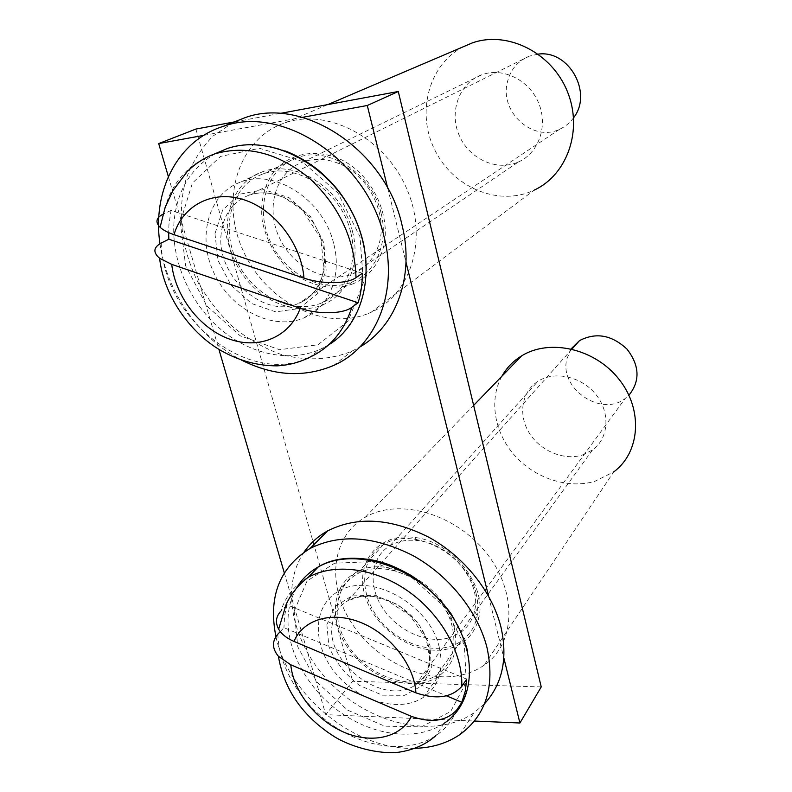 <?xml version="1.0" encoding="UTF-8"?>
<svg xmlns="http://www.w3.org/2000/svg" width="792" height="792" viewBox="0 0 792 792"><rect width="100%" height="100%" fill="white"/><g stroke="black" fill="none" stroke-linecap="round" stroke-linejoin="round"><path stroke-width="0.59" stroke-dasharray="3.96 2.97" d="M387.733 188.229L406.009 262.202M488.535 596.049L503.841 657.964M381.051 213.058C372.26 173.646 328.373 145.322 296.743 157.855C266.439 168.389 254.717 208.623 270.399 241.748C285.585 275.091 324.185 294.188 352.816 281.635C376.002 272.111 388.753 242.59 381.051 213.058M476.299 594.218C467.854 554.212 412.335 525.304 383.328 544.688C359.716 558.459 358.568 594.109 379.655 619.928C400.356 645.985 438.61 656.528 460.934 641.332C475.556 630.65 480.675 614.948 476.299 594.218M541.233 686.931L352.697 681.239L325.779 714.661L474.438 721.047M195.881 129.056L352.697 681.239M279.764 113.494L234.481 121.899M168.35 176.576L218.869 349.252M284.288 572.834L325.779 714.661M350.569 231.838C341.124 190.852 295.465 161.162 262.954 174.012C231.799 184.793 220.186 226.453 236.689 260.875C252.688 295.505 292.634 315.553 322.057 302.772C345.896 293.08 358.816 262.558 350.569 231.838M452.222 626.809C443.183 585.496 385.674 555.083 355.994 574.735C331.818 588.644 330.987 625.284 352.905 652.063C374.438 679.091 413.879 690.416 436.758 675.081C451.737 664.29 456.895 648.202 452.222 626.809M203.732 135.363L302.445 117.345M538.223 54.113L529.393 56.113C517.305 61.113 509.86 70.27 507.058 83.596C500.475 113.226 533.62 142.184 559.588 129.264C565.201 126.73 569.864 122.889 573.566 117.761M362.37 273.28L171.013 210.434L168.953 224.582L168.647 232.61M171.013 210.434L163.3 214.048C170.27 184.021 187.407 163.974 214.711 153.886M353.291 283.704C332.759 291.545 307.88 285.853 288.714 269.389C274.675 255.667 265.815 239.233 262.142 220.097C260.192 200.881 264.419 184.328 274.814 170.419C289.793 153.806 314.285 148.738 337.719 158.143C373.478 172.498 395.099 221.849 380.902 254.767C375.25 268.557 366.043 278.2 353.291 283.704M368.181 313.533L371.102 312.276C410.939 294.842 428.759 238.55 406.553 188.328C384.843 137.907 327.987 107.9 285.358 122.71C237.976 138.333 219.77 199.95 243.065 250.49C265.607 301.346 323.71 331.561 368.181 313.533M463.152 46.817C428.502 64.776 416.275 112.662 434.59 149.559C452.42 186.704 496.802 206.237 531.887 191.149L534.303 190.06L371.102 312.276M518.235 162.053L518.374 161.994C538.6 153.202 548.321 126.067 538.649 103.049C529.264 79.923 502.663 66.914 481.704 74.824C459.221 82.912 448.896 111.791 459.132 135.254C469.003 158.875 496.782 171.676 518.235 162.053M353.361 273.636L353.539 273.557C364.597 268.666 372.577 260.221 377.467 248.213C389.793 219.384 370.943 176.468 339.788 163.924C326.997 158.578 314.751 157.925 303.049 161.934C275.873 171.478 265.231 207.573 279.249 237.432C292.822 267.478 327.522 284.754 353.361 273.636M159.974 243.708C166.498 291.852 199.267 338.432 241.144 359.905M333.59 243.263C323.433 200 275.24 168.468 241.174 181.883C208.445 193.139 196.565 237.046 214.137 273.369C231.175 309.9 273.24 331.195 304.088 317.849C329.017 307.742 342.421 275.675 333.59 243.263M233.343 122.354L213.038 136.056C201.514 147.886 192.674 161.786 186.496 177.774C176.547 210.939 181.299 249.658 198.554 283.397C208.157 299.762 219.73 314.365 233.264 327.205C247.678 338.748 263.092 347.648 279.507 353.895C304.425 361.192 329.62 360.37 351.955 351.133L359.865 346.985M352.509 231.581C342.788 189.318 295.723 158.677 262.202 171.894C230.007 182.992 218.028 226.007 235.066 261.508C251.579 297.218 292.793 317.899 323.146 304.682C347.678 294.673 360.994 263.241 352.509 231.581M275.933 636.59C288.169 695.95 355.994 751.083 415.345 748.311M439.204 646.995C429.521 603.573 368.943 571.23 337.937 591.604C312.622 606.029 311.989 644.45 335.125 672.685C357.855 701.158 399.287 713.364 423.235 697.445C438.887 686.268 444.203 669.448 439.204 646.995M304.059 552.123C278.903 588.793 293.327 648.232 334.224 686.902C374.844 725.838 436.828 738.708 474.042 712.77L484.526 703.741M454.063 626.828C444.767 584.219 385.457 552.846 354.856 573.081C329.888 587.426 329.036 625.234 351.638 652.856C373.844 680.724 414.533 692.416 438.144 676.566C453.568 665.438 458.875 648.866 454.063 626.828M448.114 648.896C416.869 656.647 375.903 630.581 365.449 597.029C354.153 563.528 377.764 532.61 413.87 537.372C451.796 540.847 487.506 585.516 478.705 618.245C474.557 634.402 464.36 644.619 448.114 648.896M461.488 675.051C469.864 673.141 477.408 669.854 484.12 665.211C515.701 643.876 517.81 591.951 486.169 552.737C454.935 513.275 398.584 497.663 365.3 517.226C332.026 536.125 326.472 582.833 350.331 621.037C373.864 659.38 422.888 683.833 461.488 675.051M501.851 376.289C488.733 399.871 494.307 432.501 514.582 455.37C534.828 478.249 567.894 489.248 594.861 481.328L613.711 471.913L484.12 665.211M582.269 455.063L592.456 450.034C608.682 438.59 610.662 412.959 596.138 394.812C581.823 376.517 554.697 370.448 537.936 381.318C521.72 391.515 517.978 414.513 529.026 432.58C539.906 450.717 563.597 460.875 582.269 455.063M447.797 638.174L459.954 632.887C467.498 627.739 472.349 620.522 474.507 611.216C482.11 582.566 451.034 543.708 417.909 540.629C407.266 539.382 397.96 541.075 389.981 545.728C370.854 557.024 367.676 584.555 382.021 607.098C396.168 629.729 425.353 643.738 447.797 638.174M571.111 348.866L566.884 358.845C558.746 388.397 601.385 417.632 625.225 398.455L628.927 395.238M280.279 631.58L283.952 627.66L446.48 695.841M466.726 679.15L286.991 604.791L284.566 615.899L283.952 627.66M286.991 604.791L280.843 611.186C285.526 596.356 294.644 585.07 308.207 577.328M161.182 243.055C163.419 319.186 249.064 386.625 309.306 357.43L320.087 349.371L328.65 344.847M221.196 233.64C215.681 275.863 264.211 319.641 298.871 303.277C322.126 293.842 331.779 261.212 318.542 232.422C305.623 203.514 272.913 186.308 248.896 195.208C232.69 201.772 223.463 214.583 221.196 233.64M214.969 233.64L218.008 260.41L231.036 285.229L251.549 303.524L275.774 311.87L299.188 308.524L317.245 293.832L326.155 270.389L323.839 242.758L310.523 216.642L288.941 197.604L263.667 189.615L240.016 194.149L222.71 209.969L214.969 233.64M180.269 222.166L185.615 265.815L206.91 306.049L240.154 335.798L279.517 349.698L317.948 344.787L348.074 321.186L363.409 282.704L360.004 236.719L337.937 193L301.782 161.221L259.578 148.292L220.493 156.43L192.406 183.091L180.269 222.166M215.474 153.569C190.704 167.983 176.883 190.832 174.002 222.136C171.201 260.063 189.288 301.732 219.127 327.947C249.015 354.083 288.971 363.122 320.087 349.371C349.658 337.154 373.873 295.465 364.37 247.738M277.834 634.184C278.833 668.072 302.277 705.543 335.62 727.294C368.953 749.014 409.83 753.083 435.887 735.639C445.381 729.204 452.39 720.562 456.925 709.701M332.383 623.908C324.364 662.706 384.526 707.375 415.523 684.882C433.798 673.339 434.61 643.837 416.424 621.443C398.485 598.901 366.359 589.535 347.728 600.752C339.174 605.949 334.056 613.671 332.383 623.908M326.868 624.571L328.908 646.529C335.283 661.766 345.48 674.744 359.499 685.456L382.298 695.158L404.663 695.317L422.235 685.684L431.373 667.894L429.987 645.381L418.146 622.769L398.267 604.801L374.547 595.247L351.935 595.931L334.986 606.494L326.868 624.571M294.149 611.018L297.822 646.886L316.85 682.011L347.638 710.147L384.714 726.185L421.403 726.878L450.668 711.483L466.28 682.357L464.36 644.995L444.767 607.197L411.513 577.249L371.933 561.597L334.58 563.211L306.999 581.09L294.149 611.018M296.465 588.208C292.377 595.287 289.753 603.098 288.605 611.652C284.11 645.747 305.237 686.832 339.144 711.444C373.002 736.075 416.79 741.738 444.223 723.225C451.43 718.087 457.39 711.157 462.112 702.415L466.993 690.109L468.973 680.754C469.903 671.438 469.468 661.716 467.656 651.588M383.328 544.688L355.994 574.735M460.934 641.332L436.758 675.081M296.743 157.855L262.954 174.012M352.816 281.635L322.057 302.772M529.393 56.113L248.896 195.208L256.994 193.258L263.746 192.803C269.023 192.882 275.784 194.426 284.031 197.446L302.653 210.276L320.75 238.422L324.195 269.686L319.899 283.774C314.117 293.693 307.108 300.198 298.871 303.277L559.588 129.264M285.645 151.064C274.903 147.074 264.538 144.946 254.549 144.679M285.358 122.71L327.858 104.564M353.539 273.557L518.374 161.994M303.049 161.934L481.704 74.824M339.788 163.924L337.719 158.143M377.467 248.213L380.902 254.767M333.709 365.419L351.955 351.133M304.088 317.849L323.146 304.682M241.174 181.883L262.202 171.894M459.964 734.531L474.042 712.77M423.235 697.445L438.144 676.566M337.937 591.604L354.856 573.081M365.3 517.226L473.646 405.395M459.954 632.887L592.456 450.034M389.981 545.728L537.936 381.318M417.909 540.629L413.87 537.372M474.507 611.216L478.705 618.245M571.972 349.064L347.728 600.752L359.924 596.782C363.36 596.247 368.151 596.287 374.299 596.911L387.199 600.544L409.909 615.394L426.185 638.788L430.155 660.776C429.363 666.587 427.947 671.329 425.898 674.982C422.661 679.645 419.206 682.942 415.523 684.882L625.225 398.455M444.223 723.225L435.887 735.639"/><path stroke-width="1.19" d="M503.841 657.964L519.918 723.007L541.233 686.931L398.277 91.496L279.764 113.494M302.445 117.345L367.28 105.504L398.277 91.496M367.28 105.504L387.733 188.229M406.009 262.202L488.535 596.049M234.481 121.899L195.881 129.056L158.697 143.58L168.35 176.576M218.869 349.252L284.288 572.834M474.438 721.047L519.918 723.007M158.697 143.58L203.732 135.363M358.132 302.772L351.806 307.345C343.015 314.147 317.998 314.602 300.237 308.276L171.706 264.37L159.637 258.291C152.846 252.45 153.361 247.371 161.182 243.055L168.835 239.224L358.132 302.772C360.924 293.505 362.34 283.675 362.37 273.28L356.014 277.636C354.757 239.204 339.224 206.078 309.425 178.25C278.131 152.896 246.56 144.768 214.711 153.886C204.247 157.766 195.04 163.706 187.11 171.706L172.735 190.832L165.132 207.445L160.103 227.294C163.142 230.106 167.775 232.571 174.002 234.67L303.98 278.101C321.978 284.338 347.193 284.12 356.014 277.636M573.566 117.761C593.059 93.268 569.141 49.738 538.223 54.113M168.647 232.61L168.835 239.224M162.964 214.216C156.083 217.84 155.133 222.196 160.103 227.294M534.303 190.06C567.221 174.864 583.278 129.997 567.319 91.407C551.777 52.658 507.583 30.502 472.458 42.847L463.152 46.817M241.144 359.905C273.26 376.081 304.108 377.923 333.709 365.419C375.368 347.312 398.653 292.901 384.011 236.541C367.132 160.697 283.051 104.415 223.344 126.344C177.319 140.521 152.005 191.525 159.974 243.708M359.865 346.985C396.099 326.274 414.968 276.002 401.97 224.819C385.823 150.777 303.801 96.089 245.055 117.661L233.343 122.354M415.345 748.311C432.343 747.767 447.213 743.183 459.964 734.531C486.13 715.206 495.158 686.298 487.04 647.807C477.982 611.681 449.024 575.517 413.107 555.677C374.319 535.986 339.966 533.58 310.048 548.47C279.418 567.597 268.043 596.97 275.933 636.59M484.526 703.741C502.415 684.12 507.91 658.627 501.009 627.274C492.287 591.842 464.053 556.538 428.888 537.283C390.911 518.196 357.182 516.057 327.68 530.868C317.998 536.243 310.127 543.332 304.059 552.123M613.711 471.913C640.174 452.47 643.361 409.781 619.037 379.318C595.049 348.628 549.846 338.332 521.651 355.846C513.196 361.023 506.593 367.834 501.851 376.289M446.48 695.841L461.875 702.296L456.925 709.701C446.698 721.146 431.531 723.373 411.434 716.384L290.773 664.785L278.398 656.301C272.042 648.529 271.854 641.164 277.834 634.184L280.279 631.58M628.927 395.238C640.273 381.011 639.659 365.666 627.086 349.213C611.85 334.947 595.98 332.086 579.496 340.629L571.111 348.866M461.875 702.296L465.27 691.188L466.726 679.15L461.776 686.426C463.033 653.499 441.203 614.404 408.009 591.119C374.814 567.805 334.293 562.785 308.207 577.328C298.693 584.397 291.367 593.356 286.239 604.197L278.645 629.175C281.685 634.234 286.793 638.322 293.99 641.421L415.909 692.842C436.234 699.811 451.529 697.673 461.776 686.426M280.843 611.186C275.873 616.631 275.141 622.621 278.655 629.175M171.706 264.37C175.586 297.02 200.227 328.72 229.66 339.144C259.043 349.717 289.714 337.115 300.237 308.276M159.637 258.291C163.736 297.03 192.209 335.343 223.601 352.004C240.907 361.281 258.776 365.904 277.19 365.855C288.635 365.241 299.336 362.429 309.306 357.43C329.947 347.985 344.114 331.294 351.806 307.345M328.65 344.847C365.835 322.572 378.15 263.786 352.569 213.434C327.413 162.885 269.785 133.888 227.195 148.55L215.474 153.569M303.98 278.101C301.336 244.065 274.765 209.435 243.599 199.653C212.444 189.635 182.556 205.534 174.002 234.67M290.773 664.785C293.337 691.337 315.751 719.878 343.421 731.986C371.052 744.203 400.564 738.015 411.434 716.384M444.223 723.225C476.913 701.821 478.497 647.777 444.866 606.236C411.662 564.448 352.569 547.133 318.265 566.933C308.969 572.171 301.702 579.269 296.465 588.208M415.909 692.842C414.473 665.428 390.466 634.531 361.271 622.69C332.086 610.662 303.148 619.344 293.99 641.421M364.37 247.738C360.786 229.205 353.371 211.89 342.134 195.802C336.471 187.496 328.522 178.952 318.315 170.161C307.93 161.944 297.04 155.569 285.645 151.064M254.549 144.679C244.649 144.431 235.531 145.718 227.195 148.55L214.711 153.886M327.858 104.564L472.458 42.847M223.344 126.344L245.055 117.661M310.048 548.47L327.68 530.868M473.646 405.395L521.651 355.846M278.398 656.301C284.18 689.881 302.93 716.73 334.63 736.837C350.143 746.361 377.378 754.568 398.534 752.242C413.483 750.044 425.928 744.51 435.887 735.639M579.496 340.629L571.972 349.064M467.656 651.588C465.28 641.124 459.647 628.353 450.757 613.285C439.679 598.603 426.522 586.031 411.266 575.546C394.198 565.953 386.813 563.577 376.388 560.776C352.262 555.974 332.887 558.023 318.265 566.933L308.207 577.328"/></g></svg>

